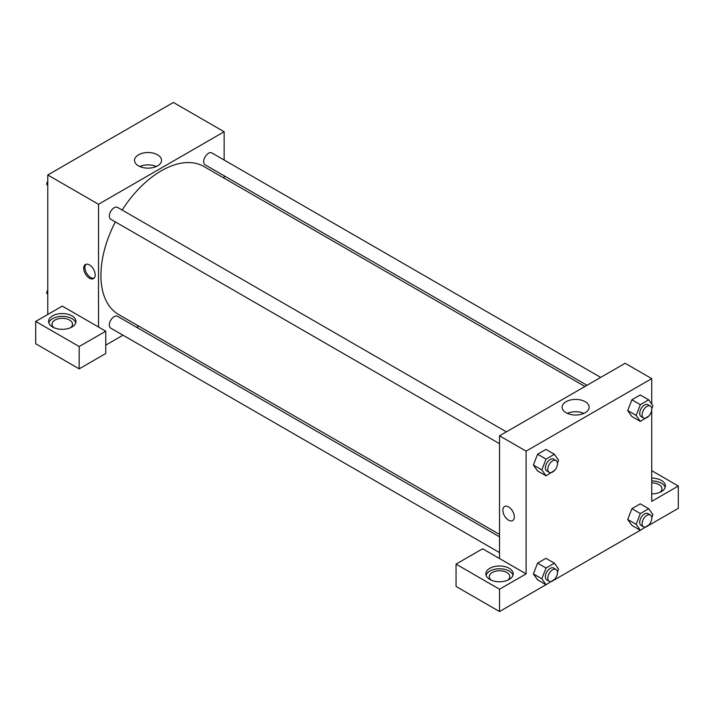 <?xml version="1.0" encoding="UTF-8"?>
<svg xmlns="http://www.w3.org/2000/svg" width="714" height="714" viewBox="0 0 714 714"><rect width="100%" height="100%" fill="white"/><g stroke="black" fill="none" stroke-linecap="round" stroke-linejoin="round"><path stroke-width="1.07" d="M47.776 314.463L47.776 174.984L173.404 102.459L224.134 131.751L224.134 160.007M224.134 175.787L224.134 178.179M157.589 154.822A13.512 7.8 180 0 1 161.551 160.338A13.512 7.8 180 0 1 148.03 168.138A13.512 7.8 180 0 1 134.518 160.338A13.512 7.8 180 0 1 142.862 153.135A13.512 7.8 180 0 1 157.589 154.822M98.514 327.012L62.27 306.092L35.7 321.434L79.183 346.54L105.761 331.198L98.514 327.012L98.514 204.275L47.776 174.984M98.514 204.275L224.134 131.751M156.304 166.514A13.512 7.8 0 0 0 139.765 166.514M89.455 278.201A8.113 4.686 60 0 1 84.154 271.043A8.113 4.686 60 0 1 85.394 264.546A8.113 4.686 60 0 1 93.507 269.232A8.113 4.686 60 0 1 93.507 278.603A8.113 4.686 60 0 1 89.455 278.201M86.046 264.269A8.113 4.686 -120 0 0 85.546 270.901A8.113 4.686 -120 0 0 90.669 277.496A8.113 4.686 -120 0 0 94.07 278.165M52.613 315.856A13.664 7.89 180 0 1 67.5 314.142A13.664 7.89 180 0 1 75.943 321.434A13.664 7.89 180 0 1 62.27 329.324A13.664 7.89 180 0 1 48.606 321.434A13.664 7.89 180 0 1 52.613 315.856M75.729 322.826A13.664 7.89 0 0 0 66.366 316.695A13.664 7.89 0 0 0 52.613 318.649A13.664 7.89 0 0 0 48.82 322.826M53.996 327.708A10.246 5.917 180 0 1 52.024 324.227A10.246 5.917 180 0 1 58.352 318.756A10.246 5.917 180 0 1 69.517 320.042A10.246 5.917 180 0 1 72.525 324.227A10.246 5.917 180 0 1 70.552 327.708M35.7 321.434L35.7 343.755L79.183 368.852L105.761 353.51L105.761 331.198M79.183 346.54L79.183 368.852M138.721 326.111L136.651 327.307M122.987 335.196L105.761 345.148M499.532 536.812L117.578 316.302A6.837 3.945 120 0 0 112.312 318.132A6.837 3.945 120 0 0 109.331 325.004A6.837 3.945 120 0 0 110.75 328.137L499.532 552.591M600.679 377.403L211.897 152.948A6.837 3.945 120 0 0 206.632 154.777A6.837 3.945 120 0 0 203.642 161.65A6.837 3.945 120 0 0 205.061 164.782L587.015 385.292M506.36 431.854L117.578 207.399A6.837 3.945 120 0 0 112.312 209.229A6.837 3.945 120 0 0 109.331 216.101A6.837 3.945 120 0 0 110.75 219.234L499.532 443.689M115.338 221.875A85.412 49.311 120 0 0 100.924 275.408A85.412 49.311 120 0 0 118.613 314.508L499.532 534.429M584.944 386.488L204.025 166.567A85.412 49.311 120 0 0 122.165 210.041M499.532 558.544L482.619 548.78L456.05 564.122L499.532 589.229L526.102 573.886L499.532 558.544L499.532 435.799L625.152 363.274L651.73 378.616L651.73 404.115M456.05 564.122L456.05 586.435L499.532 611.541L545.978 584.721M554.43 579.848L640.297 530.27M648.74 525.397L678.3 508.332L678.3 486.011L651.73 501.353L651.73 410.032M651.73 482.887A10.246 5.917 180 0 1 658.977 484.619A10.246 5.917 180 0 1 661.976 488.804A10.246 5.917 180 0 1 660.004 492.294M665.18 487.412A13.664 7.89 0 0 0 651.73 480.915M651.73 478.121A13.664 7.89 180 0 1 665.394 486.011A13.664 7.89 180 0 1 651.73 493.901M491.25 580.161A10.246 5.917 180 0 1 489.286 576.671A10.246 5.917 180 0 1 499.532 570.754A10.246 5.917 180 0 1 509.778 576.671A10.246 5.917 180 0 1 507.815 580.161M512.982 575.279A13.664 7.89 0 0 0 503.62 569.147A13.664 7.89 0 0 0 489.866 571.093A13.664 7.89 0 0 0 486.082 575.279M489.866 568.308A13.664 7.89 180 0 1 504.762 566.595A13.664 7.89 180 0 1 513.196 573.886A13.664 7.89 180 0 1 499.532 581.776A13.664 7.89 180 0 1 485.868 573.886A13.664 7.89 180 0 1 489.866 568.308M499.532 589.229L499.532 611.541M651.73 470.669L678.3 486.011M640.342 513.562L631.89 508.68L640.253 503.852L631.89 508.68L627.704 519.462L631.89 525.415L627.704 519.462L636.156 524.344L640.342 513.562L648.714 508.734L652.899 514.687L651.757 517.623M648.972 415.905L640.342 421.394L631.89 416.512L627.695 410.577M640.342 421.394L636.156 415.441L640.342 404.659L631.89 399.778L640.253 394.949L631.89 399.778L627.704 410.559L631.89 416.512M554.653 470.356L546.031 475.845L537.58 470.963L533.385 465.028M546.031 475.845L541.846 469.892L546.031 459.111L537.58 454.229L545.942 449.401L537.58 454.229L533.394 465.01L537.58 470.963M546.031 568.014L537.58 563.132L545.942 558.303L537.58 563.132L533.394 573.913L537.58 579.866L533.394 573.913L541.846 578.795L546.031 568.014L554.403 563.185L558.58 569.138L557.447 572.075M526.102 573.886L526.102 451.141L651.73 378.616M585.185 401.696A13.512 7.8 180 0 1 589.139 407.212A13.512 7.8 180 0 1 575.627 415.012A13.512 7.8 180 0 1 562.114 407.212A13.512 7.8 180 0 1 570.459 400.001A13.512 7.8 180 0 1 585.185 401.696M526.102 451.141L499.532 435.799M583.9 413.379A13.512 7.8 0 0 0 567.362 413.379M504.539 506.529A8.113 4.686 -120 0 0 503.29 513.036A8.113 4.686 -120 0 0 508.591 520.185A8.113 4.686 60 0 1 503.29 513.036A8.113 4.686 60 0 1 504.53 506.529A8.113 4.686 60 0 1 512.643 511.215A8.113 4.686 60 0 1 512.643 520.586A8.113 4.686 60 0 1 508.591 520.185A8.113 4.686 -120 0 0 512.652 520.586M546.031 459.111L554.403 454.282L558.58 460.235L557.447 463.172M556.045 460.539L553.636 459.147A6.837 3.945 120 0 0 548.37 460.976A6.837 3.945 120 0 0 545.38 467.857A6.837 3.945 120 0 0 546.799 470.981L549.218 472.373A6.837 3.945 120 0 0 556.045 468.429A6.837 3.945 120 0 0 556.045 460.539A6.837 3.945 120 0 0 550.78 462.369A6.837 3.945 120 0 0 547.799 469.25A6.837 3.945 120 0 0 549.218 472.373M541.846 469.892L533.394 465.01M554.403 454.282L545.942 449.401M640.342 404.659L648.714 399.831L652.899 405.784L651.757 408.72M650.356 406.087L647.946 404.695A6.837 3.945 120 0 0 642.68 406.525A6.837 3.945 120 0 0 639.699 413.406A6.837 3.945 120 0 0 641.11 416.53L643.528 417.922A6.837 3.945 120 0 0 650.356 413.977A6.837 3.945 120 0 0 650.356 406.087A6.837 3.945 120 0 0 645.09 407.917A6.837 3.945 120 0 0 642.109 414.798A6.837 3.945 120 0 0 643.528 417.922M636.156 415.441L627.704 410.559M648.714 399.831L640.253 394.949M554.653 579.259L546.031 584.748L541.846 578.795M556.045 569.442L553.636 568.049A6.837 3.945 120 0 0 548.37 569.879A6.837 3.945 120 0 0 545.38 576.76A6.837 3.945 120 0 0 546.799 579.884L549.218 581.276A6.837 3.945 120 0 0 556.045 577.331A6.837 3.945 120 0 0 556.045 569.442A6.837 3.945 120 0 0 550.78 571.271A6.837 3.945 120 0 0 547.799 578.153A6.837 3.945 120 0 0 549.218 581.276M546.031 584.748L537.58 579.866M554.403 563.185L545.942 558.303M648.972 524.808L640.342 530.297L636.156 524.344M650.356 514.99L647.946 513.598A6.837 3.945 120 0 0 642.68 515.428A6.837 3.945 120 0 0 639.699 522.309A6.837 3.945 120 0 0 641.11 525.433L643.528 526.825A6.837 3.945 120 0 0 650.356 522.88A6.837 3.945 120 0 0 650.356 514.99A6.837 3.945 120 0 0 645.09 516.82A6.837 3.945 120 0 0 642.109 523.701A6.837 3.945 120 0 0 643.528 526.825M640.342 530.297L631.89 525.415M648.714 508.734L640.253 503.852M47.776 185.64L46.606 183.971L47.776 180.963M50.765 173.261L59.208 168.388M47.776 184.649L46.606 183.971M145.076 118.81L153.519 113.937M47.776 294.543L46.606 292.874L47.776 289.866M47.776 293.552L46.606 292.874"/></g></svg>
